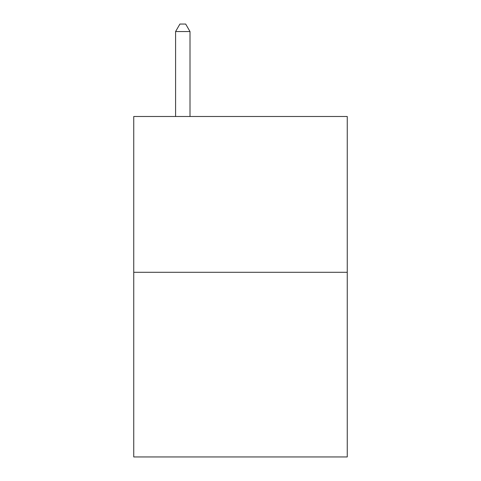 <?xml version="1.0" encoding="UTF-8"?>
<svg xmlns="http://www.w3.org/2000/svg" width="481" height="481" viewBox="0 0 481 481"><rect width="100%" height="100%" fill="white"/><g stroke="black" fill="none" stroke-linecap="round" stroke-linejoin="round"><path stroke-width="0.72" d="M347.252 272.294L347.252 116.492L133.748 116.492L133.748 456.95L347.252 456.95L347.252 272.294L133.748 272.294M190.007 116.492L190.007 31.554L175.583 31.554L175.583 116.492M175.583 31.554L179.912 24.05L185.678 24.05L190.007 31.554"/></g></svg>
